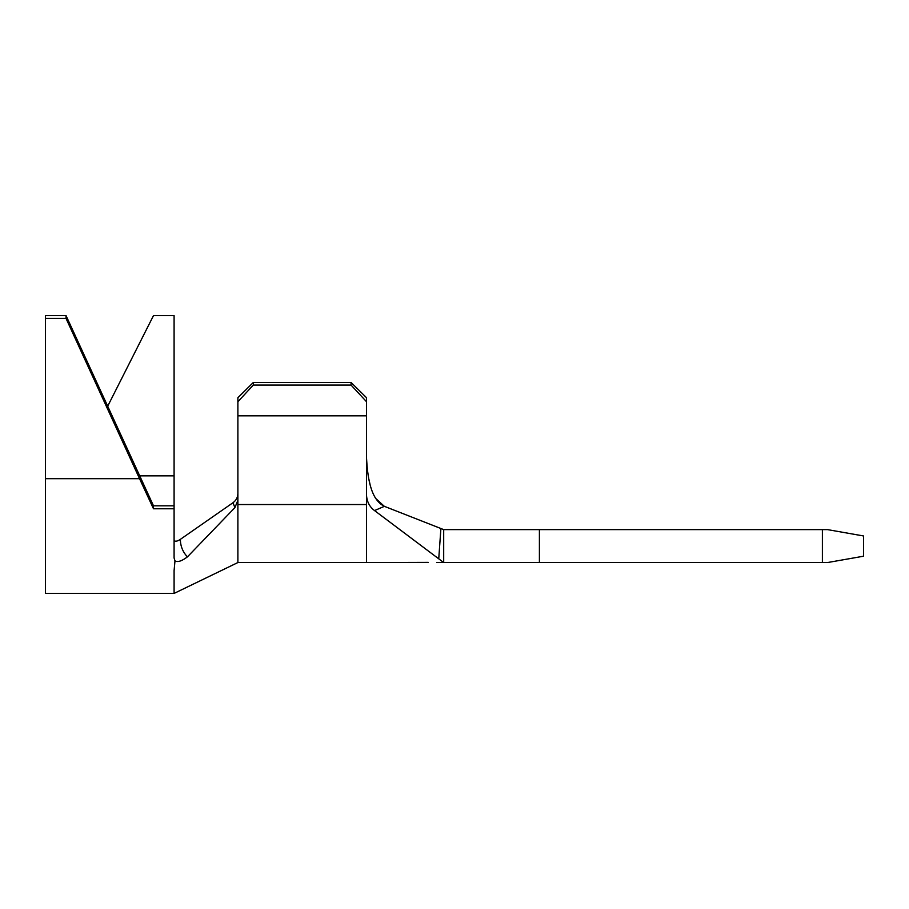<?xml version="1.0" encoding="UTF-8"?>
<svg xmlns="http://www.w3.org/2000/svg" width="909" height="909" viewBox="0 0 909 909"><rect width="100%" height="100%" fill="white"/><g stroke="black" fill="none" stroke-linecap="round" stroke-linejoin="round"><path stroke-width="1.36" d="M237.885 401.733L237.885 397.71L253.316 382.462L253.316 385.075L237.885 401.733L237.885 562.546L237.885 504.54L366.52 504.54L366.52 562.546L428.264 562.376M827.531 562.546L822.384 562.546L822.384 529.617L827.531 529.617L863.55 535.969L863.55 556.206L827.531 562.546M436.718 562.478L822.384 562.546M253.316 382.462L351.079 382.462L366.52 397.71L366.52 504.54M366.52 458.375L366.52 457.943C367.486 475.532 370.099 499.484 384.393 506.336L443.694 529.617L440.899 528.527L438.74 558.83L440.899 528.527M366.52 562.546L237.885 562.546L237.885 558.058M237.885 415.845L366.52 415.845M366.52 401.733L351.079 385.075L351.079 382.462M253.316 385.075L351.079 385.075M384.302 506.302L375.644 498.393M375.61 498.348L374.088 495.689M370.633 486.622L370.406 485.792M370.383 485.713L370.213 485.054M370.043 484.406L368.974 479.588M367.986 473.828L367.736 472.066M367.713 471.873L367.509 470.305M367.486 470.18L367.168 467.442M384.393 506.336L374.531 510.574L443.694 562.546L443.694 529.617L822.384 529.617M374.531 510.574C369.645 506.938 366.975 501.87 366.52 495.348M539.401 562.546L539.401 529.617M237.885 500.348L234.886 507.642L187.413 556.876C181.777 561.137 177.641 562.455 174.982 560.853L174.085 557.967L174.085 508.779L153.496 508.779L139.543 478.679L45.45 478.679L45.45 593.418L174.085 593.418L174.085 570.704L174.982 560.853M174.085 539.844L174.267 540.685C175.494 541.673 177.528 541.23 180.357 539.355C180.437 546.127 182.789 551.968 187.413 556.876M234.886 507.642L233.022 502.7L180.357 539.355M233.022 502.7C236.09 500.461 237.715 497.45 237.885 493.655M107.648 406.3L153.496 315.582L174.085 315.582L174.085 505.824L153.496 505.824L153.496 508.779M66.027 315.582L66.027 318.411L45.45 318.411L45.45 315.582L66.027 315.582L153.496 505.824M66.027 318.411L139.543 478.679M45.45 318.411L45.45 478.679M174.085 508.779L174.085 505.824M174.085 475.85L139.543 475.85M237.885 562.546L174.085 593.418"/></g></svg>
